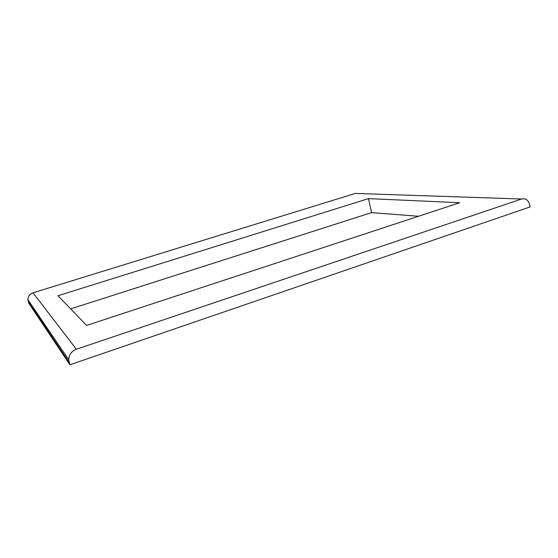 <?xml version="1.0" encoding="UTF-8"?>
<svg xmlns="http://www.w3.org/2000/svg" width="558" height="558" viewBox="0 0 558 558"><rect width="100%" height="100%" fill="white"/><g stroke="black" fill="none" stroke-linecap="round" stroke-linejoin="round"><path stroke-width="0.84" d="M459.708 202.714L86.595 325.44L57.99 295.726L368.489 198.62L459.708 202.714M418.535 216.26L371.593 212.619L368.489 198.62M70.65 308.881L371.593 212.619M529.73 204.905C528.433 200.106 525.713 198.146 521.556 199.018L76.341 349.252C71.48 351.219 68.948 354.714 68.725 359.736L69.896 364.786L530.1 206.934L529.73 204.905M521.556 199.018L355.327 193.424L33.041 292.804C29.741 294.038 28.033 296.34 27.9 299.709L28.709 303.12L69.896 364.786M33.041 292.804L76.341 349.252M28.193 301.48L69.15 362.372M27.9 299.709L68.725 359.736"/></g></svg>
